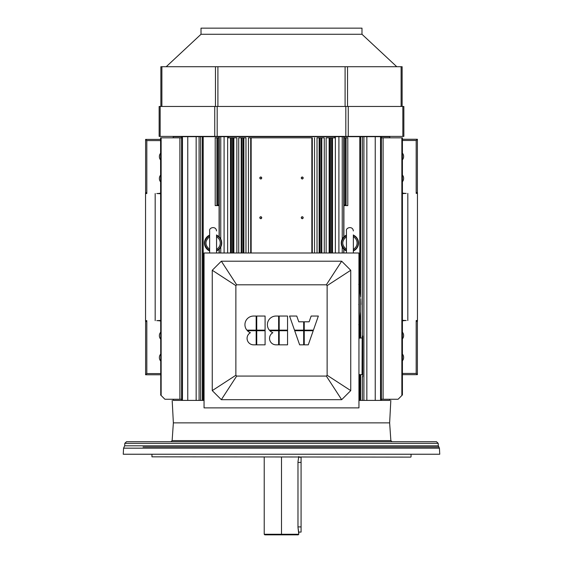 <?xml version="1.0" encoding="UTF-8"?>
<svg xmlns="http://www.w3.org/2000/svg" width="563" height="563" viewBox="0 0 563 563"><rect width="100%" height="100%" fill="white"/><g stroke="black" fill="none" stroke-linecap="round" stroke-linejoin="round"><path stroke-width="0.84" d="M410.765 457.114L151.947 456.832L410.765 457.114M388.597 400.399L358.948 400.399L359.806 400.399L359.806 374.592L359.806 400.399L360.672 400.399L358.948 400.399L375.732 400.399C391.707 400.399 396.739 400.399 375.732 400.399M196.156 400.399L196.156 136.682L196.156 400.399L187.761 400.399L187.761 136.682L187.761 400.399L182.461 400.399L182.461 136.682L182.461 400.399L181.596 400.399L181.596 399.251L164.903 399.251L161.138 395.486L164.903 399.251L179.9 399.251L179.9 137.836L160.582 137.836L161.145 137.836L161.145 395.493L160.582 394.93L161.145 395.493L161.145 137.836L181.596 137.836L179.9 137.836L179.9 399.251L181.596 399.251L181.596 136.682L181.596 400.399L173.249 400.399L204.052 400.399L174.403 400.399M143.037 441.688L435.417 441.688L170.983 441.688L172.13 440.611L390.87 440.611L392.017 441.688M210.013 441.688L148.505 441.688M231.886 441.688L230.281 441.688M342.058 441.688L331.114 441.688M439.752 454.235L123.248 454.235L123.571 448.169L439.429 448.169L439.752 454.235M298.58 457.233L301.078 457.233L301.078 532.084L298.643 532.084M396.781 66.723L361.988 34.28L361.988 28.15L201.012 28.15L201.012 34.28L166.219 66.723M361.988 34.28L201.012 34.28M402.13 66.723L402.13 106.456L402.13 66.723L160.87 66.723L160.87 106.456M214.742 136.394L403.861 136.394L403.861 106.456L159.139 106.456L159.139 136.394L214.742 136.394L214.742 106.456M265.089 330.727L265.089 344.837L256.742 344.837L256.742 330.727L265.089 330.727M256.165 344.837L256.165 330.727L247.403 330.727A8.635 8.635 0 0 0 250.394 332.712A6.474 6.474 0 0 0 253.575 344.837L256.165 344.837M246.89 330.15A8.635 8.635 0 0 1 253.575 316.047L256.165 316.047L256.165 330.15L246.89 330.15M256.742 316.047L256.742 330.15L265.089 330.15L265.089 316.047L256.742 316.047M287.545 330.727L287.545 344.837L279.199 344.837L279.199 330.727L287.545 330.727M278.622 344.837L278.622 330.727L269.86 330.727A8.635 8.635 0 0 0 272.851 332.712A6.474 6.474 0 0 0 276.032 344.837L278.622 344.837M269.346 330.15A8.635 8.635 0 0 1 276.032 316.047L278.622 316.047L278.622 330.15L269.346 330.15M279.199 316.047L279.199 330.15L287.545 330.15L287.545 316.047L279.199 316.047M313.211 330.727L308.278 344.837L304.245 344.837L304.245 330.727L313.211 330.727M303.668 344.837L303.668 330.727L294.702 330.727L299.636 344.837L303.668 344.837M294.498 330.15L289.558 316.047L296.757 316.047L298.777 321.804L303.668 321.804L303.668 330.15L294.498 330.15M304.245 321.804L304.245 330.15L313.415 330.15L318.348 316.047L311.156 316.047L309.136 321.804L304.245 321.804M350.742 270.268L327.131 285.617L327.131 375.268L326.329 376.07L341.671 399.681L350.742 390.609L350.742 270.268L341.671 261.197L326.329 284.808L327.131 285.617M341.671 261.197L221.329 261.197L236.671 284.808L326.329 284.808M221.329 261.197L212.258 270.268L235.869 285.617L236.671 284.808M212.258 270.268L212.258 390.609L235.869 375.268L235.869 285.617M212.258 390.609L221.329 399.681L236.671 376.07L235.869 375.268M358.948 407.886L204.052 407.886L204.052 252.998L358.948 252.998L358.948 407.886M221.329 399.681L341.671 399.681M350.742 390.609L327.131 375.268M326.329 376.07L236.671 376.07M402.418 175.03A5.18 5.18 0 0 1 402.418 181.694M402.418 153.15A5.18 5.18 0 0 1 402.418 159.815M402.418 332.226A5.18 5.18 0 0 1 402.418 338.891M402.418 354.106A5.18 5.18 0 0 1 402.418 360.77M402.418 193.046A21.19 21.19 0 0 0 406.226 193.391L402.418 193.616M402.418 320.312L406.226 320.53A21.19 21.19 0 0 0 402.418 320.875M407.816 320.53L407.816 193.391M402.418 373.445L416.184 373.445L416.184 320.53L417.45 320.53L417.45 193.391L416.184 193.391L416.184 140.476L402.418 140.476M416.184 320.53L417.394 321.74L417.45 320.53M416.184 373.445L417.394 374.655L402.418 374.655M417.394 321.74L417.394 374.655M416.184 193.391L417.394 192.187L417.394 139.272L402.418 139.272M417.394 139.272L416.184 140.476M417.394 192.187L417.45 193.391M160.582 339.017A5.18 5.18 0 0 1 160.582 332.353M160.582 360.897A5.18 5.18 0 0 1 160.582 354.233M160.582 181.828A5.18 5.18 0 0 1 160.582 175.156M160.582 159.941A5.18 5.18 0 0 1 160.582 153.277M160.582 321.001A21.19 21.19 0 0 0 156.774 320.657L160.582 320.438M160.582 193.735L156.774 193.517A21.19 21.19 0 0 0 160.582 193.172M155.177 193.517L155.177 320.657M160.582 140.602L146.816 140.602L146.816 193.517L145.55 193.517L145.55 320.657L146.816 320.657L146.816 373.572L160.582 373.572M146.816 320.657L145.606 321.86L145.606 374.782L160.582 374.782M145.606 374.782L146.816 373.572M145.606 321.86L145.55 320.657M146.816 193.517L145.606 192.314L145.55 193.517M146.816 140.602L145.606 139.399L160.582 139.399M145.606 192.314L145.606 139.399M346.449 251.168L345.914 250.338L346.449 248.867M346.449 236.756L345.914 235.728L346.231 235.461M353.36 248.867L353.902 250.324L353.36 251.225L353.36 252.998L353.36 234.898M353.571 235.447L353.902 235.742L353.36 237.199M353.571 250.619L353.895 250.338C356.682 248.663 358.124 246.228 358.23 243.033C358.124 239.838 356.682 237.403 353.895 235.728L353.902 235.742M346.449 234.898L345.914 235.728C340.207 240.598 340.207 245.468 345.914 250.338L346.231 250.612M353.36 236.756L353.55 236.854C355.823 238.325 357.005 240.387 357.083 243.033C357.005 245.686 355.823 247.741 353.55 249.219L353.36 249.31M353.627 250.563L353.36 251.168M346.449 249.31L346.266 249.219C341.607 245.095 341.607 240.971 346.266 236.854L346.449 237.199M353.409 250.922A8.628 8.628 0 0 0 353.409 235.144M346.4 235.144A8.628 8.628 0 0 0 346.4 250.922M209.64 251.168L209.105 250.338L209.64 248.867M209.64 236.756L209.105 235.728L209.64 234.841L209.105 235.728C203.398 240.598 203.398 245.468 209.105 250.338L209.57 250.873M216.551 248.867L217.093 250.324L216.544 251.225L216.551 252.998L216.551 234.898M216.762 235.447L217.093 235.742L216.551 237.199M216.762 250.619L217.086 250.338C219.866 248.663 221.315 246.228 221.421 243.033C221.315 239.838 219.866 237.403 217.086 235.728L217.093 235.742M216.551 236.756L216.734 236.854C219.014 238.325 220.196 240.387 220.267 243.033C220.196 245.686 219.014 247.741 216.734 249.219L216.551 249.31M216.818 250.563L216.551 251.168M209.64 249.31L209.45 249.219C204.791 245.095 204.791 240.971 209.45 236.854L209.64 237.199M216.6 250.922A8.628 8.628 0 0 0 216.6 235.144M209.591 235.144A8.628 8.628 0 0 0 209.591 250.922M362.734 338.462L362.734 374.24M362.157 356.351L362.269 335.907L362.157 356.351M363.909 400.399L363.909 136.682L363.909 400.399L362.389 400.399L362.389 376.795L362.389 400.399L360.672 400.399L375.24 400.399L375.24 136.682L173.249 136.682L173.249 137.836M402.418 394.93L402.418 137.836L383.1 137.836L383.1 399.251L398.097 399.251L401.855 395.493L401.855 137.836L401.855 395.493L402.418 394.93L402.418 137.836M389.976 137.836L389.441 137.836M401.862 395.486L398.097 399.251L401.862 395.486M398.097 399.251L381.404 399.251L383.1 399.251L383.1 137.836L381.404 137.836M383.1 137.836L401.855 137.836M346.069 205.608L344.253 205.608L344.26 205.038L344.253 205.608L345.436 205.608L345.415 205.031L345.436 205.608L346.069 205.608L346.069 137.836L345.415 137.836L345.415 205.031L344.26 205.038L343.909 137.836L345.415 137.836L344.26 137.836L344.26 205.038L345.415 205.031L345.415 137.836L347.793 137.836L346.069 137.836L346.069 205.608L347.793 205.608L347.793 137.836L347.793 205.608M321.797 137.836L324.26 137.836L324.26 252.998L324.26 137.836L321.797 137.836L321.797 252.998L321.797 137.836L321.564 252.998L321.564 137.836L321.234 252.998L321.234 137.836L317.018 137.836L317.018 252.998L317.018 137.836L319.13 137.836L319.13 252.998L319.13 137.836M319.763 252.998L319.763 137.836L319.763 252.998M320.08 252.998L320.08 137.836L320.08 252.998M319.763 137.836L321.564 137.836M259.825 217.698A0.95 0.95 -90 0 0 260.085 218.353A0.95 0.95 90 0 1 260.627 216.762A0.95 0.95 -90 0 0 259.825 217.698A0.95 0.95 -90 0 0 261.246 218.521A0.95 0.95 -90 0 0 261.246 216.875A0.95 0.95 -90 0 0 259.825 217.698C261.978 214.306 261.95 221.231 259.825 217.698M260.162 218.43A0.95 0.95 -90 0 0 261.422 218.388A0.95 0.95 90 0 1 260.162 218.43M261.528 218.275A0.95 0.95 -90 0 0 260.81 216.748A0.95 0.95 90 0 1 261.528 218.275M259.825 177.971A0.95 0.95 -90 0 0 260.085 178.626A0.95 0.95 90 0 1 260.627 177.028A0.95 0.95 -90 0 0 259.825 177.971A0.95 0.95 -90 0 0 261.246 178.788A0.95 0.95 -90 0 0 261.246 177.148A0.95 0.95 -90 0 0 259.825 177.971C261.978 174.572 261.95 181.504 259.825 177.971M260.162 178.696A0.95 0.95 -90 0 0 261.422 178.661A0.95 0.95 90 0 1 260.162 178.696M261.528 178.548A0.95 0.95 -90 0 0 260.81 177.021A0.95 0.95 90 0 1 261.528 178.548M301.275 177.971A0.95 0.95 -90 0 0 301.543 178.626A0.95 0.95 90 0 1 302.085 177.028A0.95 0.95 -90 0 0 301.275 177.971A0.95 0.95 -90 0 0 302.704 178.788A0.95 0.95 -90 0 0 302.704 177.148A0.95 0.95 -90 0 0 301.275 177.971C303.436 174.572 303.408 181.504 301.275 177.971M301.62 178.696A0.95 0.95 -90 0 0 302.88 178.661A0.95 0.95 90 0 1 301.62 178.696M302.978 178.548A0.95 0.95 -90 0 0 302.268 177.021A0.95 0.95 90 0 1 302.978 178.548M301.275 217.698A0.95 0.95 -90 0 0 301.543 218.353A0.95 0.95 90 0 1 302.085 216.762A0.95 0.95 -90 0 0 301.275 217.698A0.95 0.95 -90 0 0 302.704 218.521A0.95 0.95 -90 0 0 302.704 216.875A0.95 0.95 -90 0 0 301.275 217.698C303.436 214.306 303.408 221.231 301.275 217.698M301.62 218.43A0.95 0.95 -90 0 0 302.88 218.388A0.95 0.95 90 0 1 301.62 218.43M302.978 218.275A0.95 0.95 -90 0 0 302.268 216.748A0.95 0.95 90 0 1 302.978 218.275M248.466 137.836L248.466 252.998L248.466 137.836L250.697 137.836L248.466 137.836M250.697 252.998L250.697 137.836L250.697 252.998M251.154 252.998L251.154 137.836L250.697 137.836L251.154 137.836L251.154 252.998M311.846 252.998L311.846 137.836L251.154 137.836L311.846 137.836L311.846 252.998M312.303 252.998L312.303 137.836L311.846 137.836L312.303 137.836L312.303 252.998M314.534 252.998L314.534 137.836L314.534 252.998M243.87 137.836L245.975 137.836L245.975 252.998L245.975 137.836L243.87 137.836L243.87 252.998L243.87 137.836L243.237 137.836L243.237 252.998L243.237 137.836L242.92 252.998L242.92 137.836L238.74 137.836L238.74 252.998L238.74 137.836L241.203 137.836L241.203 252.998L241.203 137.836M241.436 252.998L241.436 137.836L241.436 252.998M241.766 252.998L241.766 137.836L241.766 252.998M241.436 137.836L243.237 137.836M332.515 137.836L334.964 137.836L332.515 137.836L332.515 252.998L332.515 137.836L332.325 252.998L332.325 137.836L326.146 137.836L326.146 252.998L326.146 137.836L329.144 137.836L329.144 252.998L329.144 137.836M329.77 252.998L329.77 137.836L329.77 252.998M330.446 252.998L330.446 137.836L330.446 252.998M329.77 137.836L331.593 137.836L331.593 252.998L331.593 137.836L332.325 137.836M236.854 137.836L236.854 252.998L236.854 137.836L233.856 137.836L233.856 252.998L233.856 137.836L233.23 137.836L233.23 252.998L233.23 137.836L230.485 137.836L230.485 252.998L230.485 137.836L228.036 137.836L230.485 137.836M230.675 252.998L230.675 137.836L230.675 252.998M231.407 252.998L231.407 137.836L231.407 252.998M230.675 137.836L232.554 137.836L232.554 252.998L232.554 137.836L233.23 137.836M216.931 137.836L217.585 137.836L217.564 205.608L216.931 205.608L217.564 205.608L217.585 205.031L217.585 137.836L216.931 137.836L216.931 205.608L216.931 137.836L215.207 137.836L215.207 205.608L216.931 205.608L215.207 205.608L215.207 137.836M217.585 137.836L219.091 137.836L219.091 136.682L219.091 137.836L217.585 137.836M217.585 205.031L218.74 205.038L218.74 137.836L218.74 205.038L217.585 205.031M217.564 205.608L218.747 205.608L218.74 205.038L218.747 205.608L217.564 205.608M219.091 205.608L219.091 236.833L219.091 205.608M161.138 395.486L164.903 399.251M161.138 137.836L160.582 137.836L160.758 395.106M173.559 137.836L173.024 137.836M181.596 400.399L181.596 399.251M199.091 400.399L199.091 136.682L199.091 400.399L200.611 400.399L200.611 136.682L200.611 400.399L202.328 400.399L202.328 136.682L203.194 136.682L203.194 400.399L203.194 136.682L219.246 136.682L219.246 236.981L219.246 136.682L220.766 136.682L220.766 239.085L220.766 136.682L224.095 136.682L224.095 252.998L224.095 136.682L227.642 136.682L227.642 252.998L227.642 136.682L228.036 136.682L228.036 137.836L228.036 136.682L228.219 137.836L228.219 136.682L334.781 136.682L334.781 137.836L334.781 136.682L334.964 137.836L334.964 136.682L335.358 136.682L335.358 252.998L335.358 136.682L338.905 136.682L338.905 252.998L338.905 136.682L342.234 136.682L342.234 239.085L342.234 136.682L343.754 136.682L343.754 236.981L343.754 136.682L343.909 137.836L343.909 136.682L359.806 136.682L359.806 288.362L359.806 136.682L362.389 136.682L362.389 335.907L362.389 136.682L363.909 136.682M190.632 400.399L202.328 400.399M219.091 252.998L219.091 249.24L219.091 252.998M219.246 252.998L219.246 249.085L219.246 252.998M220.766 252.998L220.766 246.981L220.766 252.998M342.234 252.998L342.234 246.981L342.234 252.998M343.754 252.998L343.754 249.085L343.754 252.998M343.909 252.998L343.909 249.24L343.909 252.998M343.909 236.833L343.909 205.608L343.909 236.833M359.806 338.117L359.806 335.963L359.806 338.117M359.806 324.914L359.806 320.699L359.806 324.914M366.844 400.399L366.844 136.682L366.844 400.399L380.539 400.399L380.539 136.682L375.24 136.682L375.24 400.399L381.404 400.399L381.404 136.682L380.539 136.682L380.539 400.399L381.404 400.399L381.404 399.251M389.751 137.836L389.751 136.682L381.404 136.682L381.404 400.399L389.751 400.399L389.751 399.251M372.368 136.682L215.742 136.682M208.521 136.682L187.268 136.682C171.293 136.682 166.261 136.682 187.268 136.682M375.732 136.682L372.417 136.682M366.844 136.682L388.597 136.394M181.596 136.682L196.156 136.682M199.091 136.682L202.328 136.682M187.268 400.399L190.583 400.399M297.982 527.362L298.777 534.273L281.5 534.273L281.5 534.85L264.8 534.85L264.223 534.273L264.8 534.85L298.2 534.85L264.223 534.273L281.5 534.273L281.5 457.114L281.5 534.273L298.777 534.273L298.2 534.85L298.777 534.273L298.777 532.549L297.982 527.362L297.982 461.723L297.982 527.362M298.777 456.544L297.982 461.723L298.777 456.544M264.223 457.114L264.223 534.273L264.223 457.114M360.559 328.482L360.559 332.402L360.672 329.123M359.349 330.439L359.349 336.195L359.349 324.682L359.912 335.745L359.912 325.132L360.573 328.363M360.946 304.463L360.749 298.552M360.763 298.728L360.679 311.649M358.744 324.682L359.307 324.197L359.307 284.864L359.307 324.197L360.679 311.726L360.77 298.918M173.362 422.869L389.638 422.869L173.362 422.869L172.179 400.399M438.19 443.32L124.81 443.32L126.534 441.688L436.466 441.688L438.19 443.32L438.324 445.805L124.676 445.805L124.81 443.32M438.324 445.805L438.873 446.987L143.037 446.987M153.981 446.987L184.523 446.987M301.078 462.413L297.982 462.413M301.078 526.905L297.982 526.905M347.54 106.456L347.54 66.723M345.098 66.723L345.098 106.456M401.116 106.456L401.116 66.723M161.884 106.456L161.884 66.723M215.46 106.456L215.46 66.723M217.902 106.456L217.902 66.723M217.184 136.394L217.184 106.456M160.152 136.394L160.152 106.456M402.848 136.394L402.848 106.456M348.258 136.394L348.258 106.456M345.816 106.456L345.816 136.394M353.902 250.324L353.43 250.873M217.093 250.324L216.614 250.873M362.734 376.675L362.734 336.027M358.948 374.522L362.051 374.768L362.157 337.821M358.744 304.527L359.307 304.527M151.947 454.235L151.947 456.832M411.053 454.235L411.053 456.832M389.638 422.869L390.821 400.399M173.355 423.08L172.13 440.611M389.645 423.08L390.87 440.611M123.571 448.169L124.676 445.805M438.873 446.987L439.429 448.169M353.36 230.943C352.783 225.552 345.534 227.565 346.449 230.943L346.449 252.998M216.551 230.943C215.967 225.552 208.725 227.565 209.64 230.943L209.64 252.998M358.948 338.18L362.051 337.934M362.621 335.907L362.269 335.907M362.621 376.795L362.269 376.795M173.249 400.399L173.249 399.251M360.672 400.399L360.672 374.655M360.672 338.046L360.672 331.755M360.672 329.137L360.672 311.846M360.672 297.208L360.672 136.682M358.948 336.195L359.912 335.745L360.573 332.522M359.912 325.132L358.948 324.682M358.744 284.378L359.307 284.864L360.679 297.334"/></g></svg>
